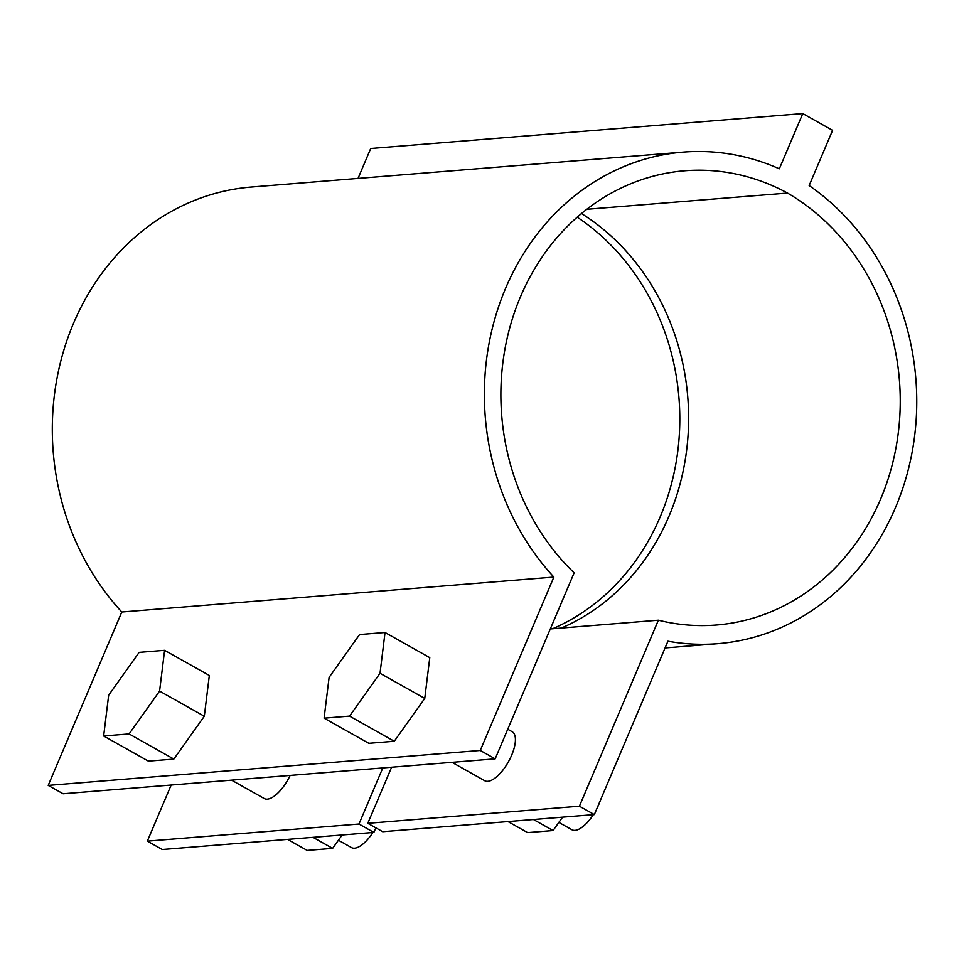 <?xml version="1.0" encoding="UTF-8"?>
<svg xmlns="http://www.w3.org/2000/svg" width="964" height="964" viewBox="0 0 964 964"><rect width="100%" height="100%" fill="white"/><g stroke="black" fill="none" stroke-linecap="round" stroke-linejoin="round"><path stroke-width="1.45" d="M342.16 834.981L332.628 848.368L307.179 850.429L287.561 839.391M313.011 837.342L332.628 848.368M290.14 775.418A28.077 11.411 119.3 0 1 264.244 798.529L231.565 780.153M338.412 840.234L351.474 847.573A28.077 11.411 -60.7 0 0 372.875 832.498M108.667 695.213L139.141 652.375L164.603 650.314L159.578 691.104L129.104 733.929L103.654 735.99L108.667 695.213M164.603 650.314L209.333 675.475L204.308 716.252L173.833 759.09L148.384 761.138L103.654 735.99M173.833 759.09L129.104 733.929M204.308 716.252L159.578 691.104M508.004 821.569L527.621 832.607L553.071 830.546L562.59 817.159M533.453 819.521L553.071 830.546M385.034 632.492L429.775 657.641L424.75 698.43L380.021 673.282L385.034 632.492L359.584 634.553L329.11 677.391L324.097 718.168L349.546 716.107L380.021 673.282M424.75 698.43L394.276 741.268L349.546 716.107M394.276 741.268L368.826 743.316L324.097 718.168M507.739 729.242L512.209 731.76A28.077 11.411 119.3 0 1 508.402 761.825A28.077 11.411 119.3 0 1 484.687 780.707L452.008 762.331M600.439 800.192A28.077 11.411 119.3 0 1 597.017 808.254M593.318 814.676A28.077 11.411 119.3 0 1 571.917 829.751L558.855 822.413M552.529 628.757A229.324 202.103 85.4 0 0 679.343 434.403A229.324 202.103 85.4 0 0 577.207 217.189M375.827 827.835L373.887 832.414L358.982 824.027L382.792 767.934M391.613 767.211L367.79 823.316L382.708 831.703L594.33 814.592L667.932 641.205A248.049 218.599 85.4 0 0 717.939 643.663A248.049 218.599 85.4 0 0 911.45 455.623A248.049 218.599 85.4 0 0 809.158 185.57L832.595 130.345L802.783 113.571L779.334 168.796A248.049 218.599 85.4 0 0 683.187 152.119A248.049 218.599 85.4 0 0 496.159 314.336A248.049 218.599 85.4 0 0 553.866 577.075L480.265 750.462L495.171 758.849L574.134 572.833A229.324 202.103 -94.6 0 1 509.92 327.17A229.324 202.103 -94.6 0 1 684.693 170.773A229.324 202.103 -94.6 0 1 787.516 193.053A229.324 202.103 -94.6 0 1 896.845 442.838A229.324 202.103 -94.6 0 1 716.433 625.009A229.324 202.103 -94.6 0 1 658.376 620.201L579.412 806.205L594.33 814.592M581.473 213.538A229.324 202.103 -94.6 0 1 688.32 430.763A229.324 202.103 -94.6 0 1 561.349 628.046M358.03 178.412L370.718 148.504L802.783 113.571M373.887 832.414L162.265 849.525L147.347 841.138L171.17 785.033M147.347 841.138L358.982 824.027M495.171 758.849L63.106 793.77L48.2 785.395L121.801 612.007A248.049 218.599 -94.6 0 1 64.094 349.269A248.049 218.599 -94.6 0 1 251.122 187.052L683.187 152.119M367.79 823.316L579.412 806.205M550.311 628.938L658.376 620.201M586.787 209.284L787.516 193.053M48.2 785.395L480.265 750.462M121.801 612.007L553.866 577.075M665.064 647.941L717.939 643.663"/></g></svg>
